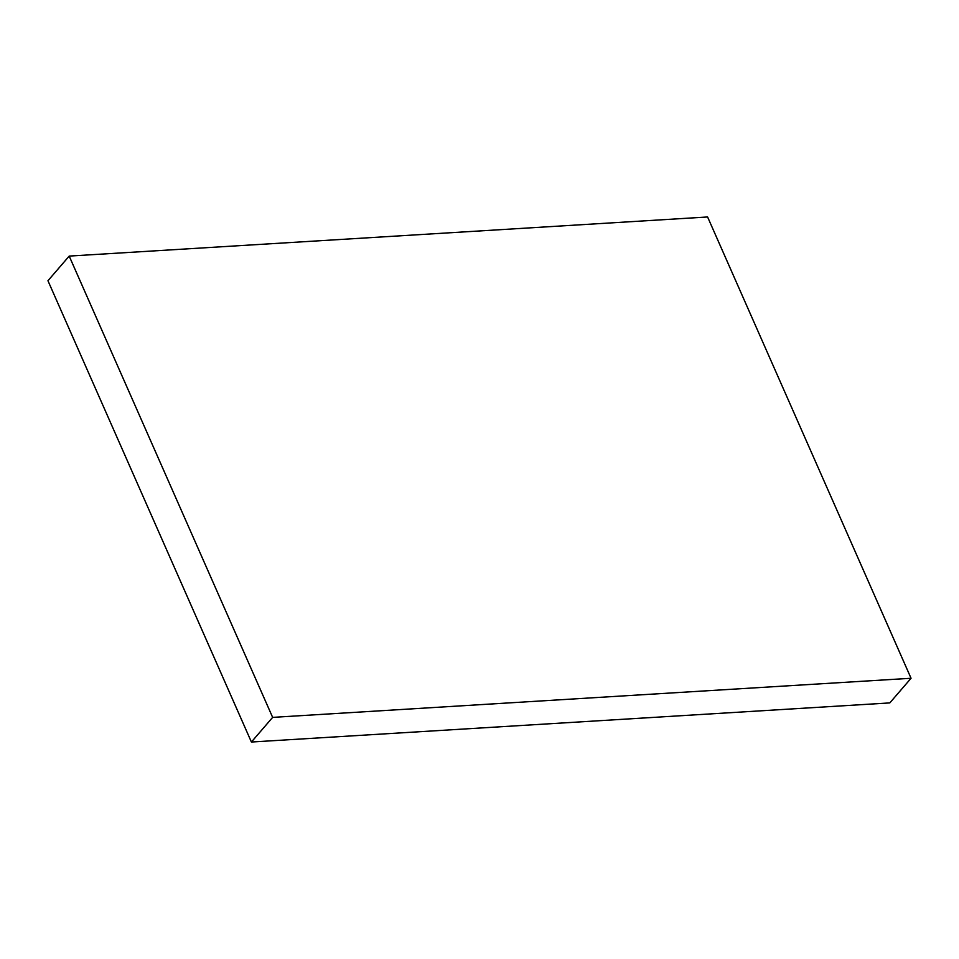 <?xml version="1.0" encoding="UTF-8"?>
<svg xmlns="http://www.w3.org/2000/svg" width="959" height="959" viewBox="0 0 959 959"><rect width="100%" height="100%" fill="white"/><g stroke="black" fill="none" stroke-linecap="round" stroke-linejoin="round"><path stroke-width="1.44" d="M911.05 678.265L707.598 216.974L69.192 256.089L47.95 280.735L251.402 742.026L889.808 702.911L911.05 678.265L272.644 717.38L251.402 742.026M69.192 256.089L272.644 717.38"/></g></svg>
